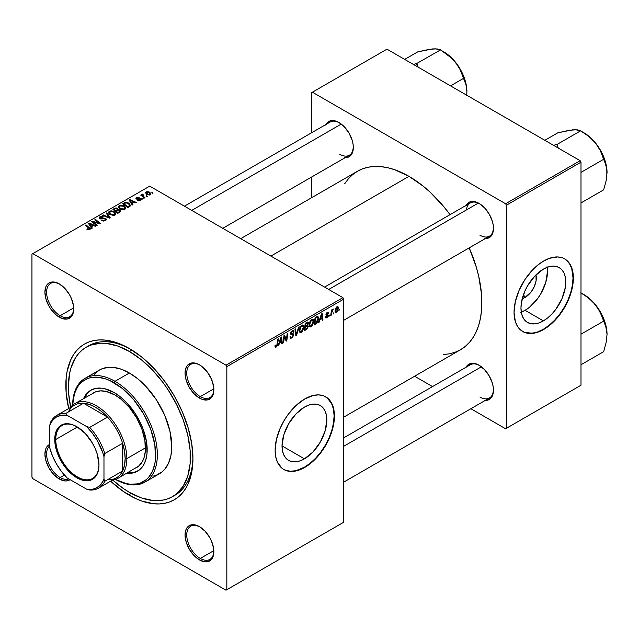 <?xml version="1.0" encoding="UTF-8"?>
<svg xmlns="http://www.w3.org/2000/svg" width="639" height="639" viewBox="0 0 639 639"><rect width="100%" height="100%" fill="white"/><g stroke="black" fill="none" stroke-linecap="round" stroke-linejoin="round"><path stroke-width="0.96" d="M304.436 458.842L282.039 445.902L283.74 435.023L288.596 423.825L295.865 414.024L304.436 407.107A31.678 18.291 -60 0 1 320.275 405.533A31.678 18.291 -60 0 1 325.131 430.926A31.678 18.291 -60 0 1 304.436 458.842L300.066 460.863L295.865 461.821L291.991 461.67L288.596 460.407L285.809 458.099L283.74 454.824L282.462 450.703L282.039 445.902L304.436 458.842A31.678 18.291 -60 0 1 288.596 460.407A31.678 18.291 -60 0 1 283.74 435.023A31.678 18.291 -60 0 1 304.436 407.107L308.805 405.078L313.014 404.12L316.88 404.279L320.275 405.533L323.062 407.85L325.131 411.125L326.409 415.238L326.841 420.039L325.131 430.926L320.275 442.116L313.014 451.925L304.436 458.842M283.636 469.385A41.942 24.21 120 0 0 304.436 467.213L304.779 467.413A41.942 24.21 -60 0 1 283.804 469.489A41.942 24.21 -60 0 1 277.382 435.878A41.942 24.21 -60 0 1 304.779 398.928L313.382 395.429L318.757 394.894L323.59 395.837L327.703 398.209L330.93 401.923L333.862 409.695L334.429 416.045L333.151 426.724L329.436 437.955L325.746 445.271L318.757 455.295L313.382 460.967L304.779 467.413L298.988 470.096L293.429 471.358L288.301 471.151L283.804 469.489L281.855 468.123L277.382 462.093L275.689 456.637L275.121 450.287L276.399 439.608L280.122 428.378L283.804 421.061L288.301 414.208L296.169 405.366L304.779 398.928A41.942 24.21 -60 0 1 325.746 396.851A41.942 24.21 -60 0 1 332.176 430.454A41.942 24.21 -60 0 1 304.779 467.413L304.436 467.213A41.942 24.21 120 0 0 331.793 430.414A41.942 24.21 120 0 0 325.578 396.747M199.887 526.903A19.17 11.071 -120 0 0 186.748 535.21A19.17 11.071 -120 0 0 200.303 558.446L199.456 559.916A20.368 11.758 60 0 1 185.054 534.963A20.368 11.758 60 0 1 199.456 526.648L193.944 524.731L189.272 525.641L187.483 527.127L186.149 529.236L185.054 534.963L186.149 541.968L189.272 549.165L193.944 555.467L199.456 559.916L204.967 561.833L207.459 561.729L211.437 559.437L212.763 557.328L213.865 551.601L213.586 548.19L211.437 540.953L209.64 537.399L204.967 531.097L199.456 526.648A20.368 11.758 60 0 1 213.865 551.601A20.368 11.758 60 0 1 199.456 559.916L200.303 558.446A19.17 11.071 60 0 1 187.778 541.553A19.17 11.071 60 0 1 190.718 526.193A19.17 11.071 60 0 1 199.887 526.903M49.746 445.854A19.17 11.071 -120 0 0 47.893 461.446A19.17 11.071 -120 0 0 60.162 477.541L59.315 479.002A20.368 11.758 60 0 1 45.856 460.511A20.368 11.758 60 0 1 49.746 444.417L47.342 446.214L46.008 448.322L44.914 454.057L46.008 461.054L49.131 468.251L53.804 474.553L59.315 479.002L64.827 480.919L67.319 480.824L70.082 479.641A20.368 11.758 60 0 1 59.315 479.002L60.162 477.541A19.17 11.071 60 0 1 47.893 461.446A19.17 11.071 60 0 1 49.746 445.854M59.746 284.171A19.17 11.071 -120 0 0 46.607 292.478A19.17 11.071 -120 0 0 60.162 315.714L59.315 317.184A20.368 11.758 60 0 1 44.914 292.231A20.368 11.758 60 0 1 59.315 283.916L53.804 281.999L49.131 282.909L47.342 284.395L46.008 286.504L44.914 292.231L46.008 299.236L49.131 306.432L51.312 309.763L56.504 315.243L62.127 318.486L67.319 318.997L71.296 316.704L72.622 314.596L73.725 308.869L73.445 305.458L71.296 298.221L69.499 294.667L64.827 288.365L59.315 283.916A20.368 11.758 60 0 1 73.725 308.869A20.368 11.758 60 0 1 59.315 317.184L60.162 315.714A19.17 11.071 60 0 1 47.637 298.82A19.17 11.071 60 0 1 50.577 283.46A19.17 11.071 60 0 1 59.746 284.171M199.887 365.085A19.17 11.071 -120 0 0 186.748 373.384A19.17 11.071 -120 0 0 200.303 396.627L199.456 398.089A20.368 11.758 60 0 1 185.054 373.144A20.368 11.758 60 0 1 199.456 364.829L196.652 363.527L191.452 363.008L187.483 365.308L186.149 367.409L185.054 373.144L186.149 380.141L189.272 387.338L193.944 393.648L199.456 398.089L202.267 399.399L207.459 399.91L211.437 397.618L212.763 395.509L213.865 389.774L213.586 386.371L211.437 379.135L207.459 372.249L202.267 366.77L199.456 364.829A20.368 11.758 60 0 1 213.865 389.774A20.368 11.758 60 0 1 199.456 398.089L200.303 396.627A19.17 11.071 60 0 1 187.778 379.734A19.17 11.071 60 0 1 190.718 364.366A19.17 11.071 60 0 1 199.887 365.085M73.701 307.902L60.162 315.714L73.701 307.902M64.427 475.081L60.162 477.541L64.427 475.081M213.841 550.634L200.303 558.446L213.841 550.634M213.841 388.816L200.303 396.627L213.841 388.816M324.58 287.087L470.328 202.938A19.17 11.071 60 0 1 479.498 203.657A19.17 11.071 -120 0 0 466.446 209.927M466.039 205.415A20.368 11.758 60 0 1 479.066 203.402L473.555 201.485L471.063 201.581L468.882 202.387L465.759 205.982M325.898 124.509A20.368 11.758 60 0 1 338.926 122.488L333.406 120.571L330.922 120.675L328.734 121.482L325.618 125.076M466.039 367.241A20.368 11.758 60 0 1 479.066 365.22L473.555 363.303L471.063 363.407L467.085 365.7L465.759 367.808M86.249 347.201A86.273 49.81 60 0 1 129.39 351.474L131.882 350.036L129.39 351.474L117.488 345.955L106.042 343.359L100.635 343.191L90.69 345.116L86.249 347.201L82.231 350.004L78.661 353.495L75.586 357.648L71.009 367.76L69.555 373.631L68.381 386.699L68.677 393.768L70.673 407.147A86.273 49.81 60 0 1 86.249 347.201L88.797 345.731A86.273 49.81 60 0 1 130.675 349.293A86.273 49.81 -120 0 0 87.543 346.498M129.39 348.543L116.993 342.792L105.068 340.084L99.428 339.908L94.085 340.523L89.077 341.921L84.452 344.086L80.266 347.009L76.552 350.643L73.341 354.972L70.681 359.941L67.063 371.618L66.144 378.216L66.144 392.594L68.677 408.545A89.867 51.887 60 0 1 129.39 348.543L129.39 348.543A89.867 51.887 60 0 1 192.938 458.602L191.716 443.586L188.098 427.731L182.227 411.652L174.319 395.972L164.694 381.291L153.703 368.168L141.786 357.105L129.39 348.543M129.39 495.297A89.867 51.887 60 0 1 110.619 481.183L123.159 491.343L135.62 498.54L141.786 501.04L153.703 503.748L159.343 503.923L164.694 503.308L169.702 501.911L174.319 499.746L178.513 496.83L182.227 493.188L185.43 488.859L188.098 483.891L191.716 472.213L192.938 458.602A89.867 51.887 60 0 1 129.39 495.297L130.668 493.084L129.39 495.297M240.703 238.659L357.465 171.244A103.047 59.499 -120 0 1 408.992 176.348L423.21 186.173L430.143 192.187L443.338 206.117L450.032 214.656A103.047 59.499 -120 0 0 408.992 176.348L270.888 256.087L408.992 176.348L394.774 169.758L387.841 167.761L381.108 166.651L374.646 166.452L368.511 167.154L362.768 168.76L357.465 171.244L352.664 174.591L348.407 178.76L344.733 183.72M443.338 354.525L449.473 353.822L455.216 352.217L460.519 349.733A103.047 59.499 -120 0 0 469.202 247.86L476.311 267.158L478.723 276.32L481.51 294.108L481.51 310.602L480.456 318.166L478.723 325.171L476.311 331.553L473.259 337.256L469.577 342.216L465.32 346.386L460.519 349.733L343.75 417.147M343.75 437.835L470.328 364.765A19.17 11.071 60 0 1 479.498 365.476M184.439 206.173L330.187 122.033A19.17 11.071 60 0 1 339.349 122.744M525.074 297.447L523.461 294.667L525.074 297.447L522.231 298.669A15.911 9.186 -60 0 0 525.074 297.447A15.911 9.186 -60 0 0 535.961 274.89L536.105 280.625L534.428 286.272L531.321 291.656L525.074 297.447M521.288 312.136A31.678 18.291 120 0 0 525.074 310.322L543.374 320.89A31.678 18.291 -60 0 1 527.534 322.463A31.678 18.291 -60 0 1 522.678 297.071A31.678 18.291 -60 0 1 543.374 269.155L547.743 267.126L551.944 266.175L555.818 266.327L559.213 267.589L562 269.898L564.069 273.173L565.347 277.294L565.779 282.087L565.347 287.382L562 298.645L555.818 309.348L551.944 313.973L547.743 317.871L543.374 320.89L539.004 322.919L534.803 323.869L530.929 323.717L527.534 322.463L524.747 320.147L522.678 316.872L521.4 312.759L520.969 307.958L521.4 302.662L524.747 291.408L527.534 285.881L534.803 276.072L543.374 269.155A31.678 18.291 -60 0 1 559.213 267.589A31.678 18.291 -60 0 1 564.069 292.974A31.678 18.291 -60 0 1 543.374 320.89L525.074 310.322A31.678 18.291 120 0 0 547.152 267.342M522.574 331.441A41.942 24.21 120 0 0 543.374 329.269L543.709 329.46A41.942 24.21 -60 0 1 522.742 331.537A41.942 24.21 -60 0 1 516.312 297.934A41.942 24.21 -60 0 1 543.709 260.976L549.5 258.292L557.687 256.95L562.528 257.884L564.684 258.899L568.367 261.958L571.106 266.295L572.8 271.751L573.367 278.101L572.089 288.772L569.868 296.264L564.684 307.327L560.187 314.18L555.059 320.307L549.5 325.467L540.802 330.978L535.107 332.959L527.239 333.207L524.899 332.552L520.785 330.179L517.558 326.465L515.33 321.545L514.06 312.343L515.33 301.664L519.052 290.433L524.899 279.61L532.359 270.137L537.926 264.977L543.709 260.976A41.942 24.21 -60 0 1 564.684 258.899A41.942 24.21 -60 0 1 571.106 292.502A41.942 24.21 -60 0 1 543.709 329.46L543.374 329.269A41.942 24.21 120 0 0 570.723 292.462A41.942 24.21 120 0 0 564.509 258.803M31.95 254.13L31.95 477.197L31.95 254.13L32.797 253.635L149.726 186.133L342.903 297.662L225.982 365.173L32.797 253.635L225.982 365.173L226.829 366.634L226.829 589.709L343.75 522.199L343.75 299.132L226.829 366.634L226.829 589.709L225.982 590.196L32.797 478.659L31.95 477.197L32.797 478.659L225.982 590.196L226.829 589.709L343.75 522.199L225.982 590.196L343.75 522.199L343.75 299.132L342.903 297.662L343.75 299.132L226.829 366.634L225.982 365.173L342.903 297.662L149.726 186.133L31.95 254.13M313.789 321.345L312.327 325.778L310.977 326.936L309.795 326.88L309.212 324.197L310.33 320.898L312.639 319.22L313.541 319.899L313.789 321.345L313.062 319.348L311.736 319.484L309.979 321.529L309.164 325.035L309.931 326.968L311.201 326.817L309.212 325.666L311.201 326.817L313.789 321.345L313.11 320.954L313.789 321.345M320.035 319.764L319.308 322.048L318.637 322.439L321.393 313.997L322.144 313.565L322.959 319.939L322.336 320.299L322.136 318.549L320.035 319.764L322.136 318.549L322.336 320.299L322.959 319.939L322.144 313.565L321.393 313.997L318.637 322.439L319.308 322.048L318.853 321.784L319.308 322.048L320.035 319.764L319.596 319.508L320.035 319.764M276.184 347.041L275.121 346.993L275.018 345.571L275.641 345.124L275.952 346.306L276.791 345.539L277.741 339.197L278.364 338.838L277.23 345.827L276.184 347.041L277.63 344.285L278.364 338.838L277.741 339.197L277.03 344.461L276.224 346.21L275.641 345.124L275.018 345.571L275.297 347.177L276.184 347.041L274.97 346.338L276.184 347.041M293.684 334.916L292.526 337.48L290.41 338.199L289.986 336.745L290.601 336.306L290.801 337.28L291.544 337.336L293.045 335.603L292.862 334.804L290.705 334.093L290.713 332.711L291.624 331.202L292.934 330.459L293.868 331.01L293.996 331.865L293.373 332.288L293.197 331.513L292.462 331.425L291.216 333.103L293.301 333.83L293.684 334.916L291.216 333.103L292.247 331.537L293.373 332.288L293.996 331.865L293.493 330.539L292.263 330.722L290.601 333.502L291.304 334.596L292.91 334.836L293.069 335.339L291.863 337.184L290.761 337.224L290.601 336.306L289.986 336.745L290.481 338.247L291.823 338.007L289.994 336.945L291.823 338.007L293.684 334.916L290.625 333.151L293.684 334.916M299.228 326.793L296.64 335.14L295.849 335.595L294.938 329.269L295.561 328.909L296.344 334.333L298.565 327.176L299.228 326.793L298.565 327.176L296.344 334.333L295.561 328.909L294.938 329.269L295.849 335.595L296.64 335.14L295.705 334.604L296.64 335.14L299.228 326.793M303.932 327.04L302.471 331.465L301.113 332.623L299.939 332.568L299.348 329.892L300.474 326.593L302.782 324.916L303.685 325.594L303.932 327.04L303.206 325.043L301.88 325.171L300.122 327.224L299.308 330.722L300.074 332.655L301.344 332.512L299.356 331.361L301.344 332.512L303.932 327.04L303.253 326.649L303.932 327.04M339.581 309.364L338.822 310.786L339.581 309.364M308.317 326.265L307.287 328.821L304.236 330.746L305.242 323.326L307.375 322.144L308.214 322.336L308.349 323.693L307.583 325.307L308.317 326.265L307.583 325.307L308.397 323.166L307.583 322.088L305.242 323.326L304.236 330.746L306.616 329.381L305.921 328.981L306.616 329.381L308.317 326.265L306.76 325.363L308.317 326.265M279.443 343.199L278.716 345.483L278.045 345.875L280.801 337.432L281.551 337.001L282.366 343.375L281.743 343.734L281.543 341.985L279.443 343.199L281.543 341.985L281.743 343.734L282.366 343.375L281.551 337.001L280.801 337.432L278.045 345.875L278.716 345.483L278.261 345.22L278.716 345.483L279.443 343.199L279.003 342.943L279.443 343.199M284.235 338.119L283.604 342.664L282.981 343.023L283.988 335.587L284.643 335.211L286.336 340.044L287.167 333.758L287.79 333.398L286.783 340.827L286.136 341.202L284.427 336.386L284.235 338.119L284.427 336.386L286.136 341.202L286.783 340.827L287.79 333.398L287.167 333.758L286.336 340.044L284.643 335.211L283.988 335.587L282.981 343.023L283.604 342.664L283.069 342.36L283.604 342.664L284.235 338.119L283.692 337.807L284.235 338.119M326.92 317.12L326.034 316.385L325.419 316.92L326.888 317.759L325.922 317.99L325.467 317.399L326.034 316.385L326.681 317.232L327.719 316.065L327.559 315.498L326.09 315.115L326.05 313.941L327 312.559L328.254 312.199L328.654 313.094L328.039 313.541L327.392 312.95L326.577 314.021L328.27 315.035L327.895 316.816L326.888 317.759L328.35 315.474L326.577 314.092L327.224 313.03L328.039 313.541L328.654 313.094L328.302 312.223L327.248 312.391L325.962 314.556L327.727 315.89L326.92 317.12L325.523 316.752M316.808 323.334L314.1 325.059L315.099 317.631L317.671 316.401L318.629 317.982L317.958 321.561L316.808 323.334L318.637 318.39L317.335 316.433L315.099 317.631L314.1 325.059L315.85 324.045L315.163 323.646L315.85 324.045L316.808 323.334L316.217 322.991L316.808 323.334M338.438 308.014L337.672 310.945L335.898 312.407L335.235 312.024L335.052 310.794L336.106 307.575L337.624 306.568L338.438 308.014L337.959 306.664L337.001 306.768L335.052 311.065L335.523 312.319L336.513 312.207L335.06 311.361L336.513 312.207L338.438 308.014L337.696 307.591L338.438 308.014M333.877 312.655L333.119 314.076L333.877 312.655M331.673 312.918L331.361 315.091L330.738 315.45L331.465 310.051L332.088 309.691L331.937 310.81L333.35 309.052L331.673 312.918L333.35 309.052L331.937 310.81L332.088 309.691L331.465 310.051L330.738 315.45L331.361 315.091L330.826 314.779L331.361 315.091L331.673 312.918L331.122 312.599L331.673 312.918M329.724 315.059L328.965 316.473L329.724 315.059M143.176 198.713L142.473 198.146L141.842 198.505L142.561 199.072L143.176 198.713L142.473 198.146L141.842 198.505L142.561 199.072L143.176 198.713M147.337 196.317L146.635 195.742L146.004 196.109L146.722 196.668L147.337 196.317L146.635 195.742L146.004 196.109L146.722 196.668L147.337 196.317M124.877 209.368L125.651 207.563L123.527 205.63L120.452 205.159L118.582 206.253L118.542 207.363L119.621 208.641L123.471 209.792L124.877 209.368L125.755 208.082L124.014 205.886L119.325 205.55L118.463 207.084L120.276 209.065L124.877 209.368M132.904 204.648L132.009 203.29L134.118 202.076L135.931 202.898L136.554 202.539L129.813 199.584L129.062 200.015L132.233 205.031L132.904 204.648L132.009 203.29L134.118 202.076L135.931 202.898L136.554 202.539L129.813 199.584L129.062 200.015L132.233 205.031L132.904 204.648M118.135 209.664L117.504 208.354L117.504 210.423L117.504 208.354L115.347 208.05L115.347 208.745L115.347 208.05L114.421 208.466L114.421 209.272L114.421 208.466L112.903 209.344L117.832 213.346L120.739 211.501L120.388 210.143L118.135 209.664L117.895 208.633L116.506 207.994L112.903 209.344L117.832 213.346L120.883 211.054L120.068 209.927L118.135 209.664L118.255 209.28M110.235 217.739L106.897 212.819L106.226 213.202L109.093 217.42L103.23 214.928L102.607 215.287L109.445 218.187L110.235 217.739L106.897 212.819L106.226 213.202L109.093 217.42L103.23 214.928L102.607 215.287L109.445 218.187L110.235 217.739M87.335 229.537L89.276 229.832L90.379 228.682L86.033 224.856L85.41 225.224L89.484 228.746L88.701 229.321L87.391 228.794L86.848 229.193L89.851 229.593L90.403 228.858L86.033 224.856L85.41 225.224L88.893 228.059L89.204 229.169L87.391 228.794L86.848 229.193L87.335 229.537M97.2 225.263L92.998 221.885L99.732 223.802L100.379 223.426L95.459 219.417L94.828 219.784L99.037 223.163L92.304 221.238L91.657 221.613L96.577 225.623L97.2 225.263L92.998 221.885L99.732 223.802L100.379 223.426L95.459 219.417L94.828 219.784L99.037 223.163L92.304 221.238L91.657 221.613L96.577 225.623L97.2 225.263M92.312 228.083L91.417 226.733L93.526 225.511L95.339 226.334L95.962 225.974L89.22 223.019L88.462 223.458L91.641 228.466L92.312 228.083L91.417 226.733L93.526 225.511L95.339 226.334L95.962 225.974L89.22 223.019L88.462 223.458L91.641 228.466L92.312 228.083M100.347 218.282L100.523 217.204L102.879 217.252L103.302 216.781L99.852 216.789L99.852 218.706L99.852 216.789L99.069 217.755L99.764 218.658L105.06 218.865L104.844 220.862L104.844 220.136L103.23 220.479L103.23 221.038L102.384 220.175L102.384 220.814L102.2 220.064L102.2 220.735L102.2 220.064L101.657 220.463L105.499 220.559L106.194 219.96L106.178 218.961L105.012 218.211L100.107 218.099L101.026 216.996L102.879 217.252L103.43 216.861L102.512 216.469L99.852 216.789L99.245 218.234L100.682 218.977L104.748 218.73L105.443 219.345L104.844 220.136L101.657 220.463L103.55 221.062L105.499 220.559L106.346 219.465L105.619 218.482L101.106 218.45L100.004 217.827L100.004 218.778M115.02 215.063L115.787 213.25L113.67 211.325L110.914 210.806L108.718 211.948L108.686 213.059L109.756 214.329L113.606 215.487L115.02 215.063L115.891 213.769L114.157 211.581L109.469 211.237L108.606 212.771L110.419 214.76L115.02 215.063M137.633 200.319L139.901 200.598L141.259 199.336L139.981 198.497L137.105 198.665L136.97 197.85L139.174 197.475L137.065 197.259L135.915 198.042L136.395 198.985L140.42 199.336L139.805 200.103L137.633 200.319L140.564 200.311L141.267 199.448L139.677 198.481L136.914 198.569L136.97 197.85L139.174 197.475L136.458 197.523L135.867 198.282L136.395 198.985L140.205 199.136L140.053 199.983L137.633 200.319M130.26 206.014L128.735 203.01L128.735 203.785L128.735 203.01L125.076 202.403L125.076 203.122L125.076 202.403L124.246 202.803L124.246 203.601L124.246 202.803L122.768 203.649L127.696 207.659L130.396 205.822L129.637 203.649L126.051 202.251L122.768 203.649L127.696 207.659L130.548 205.287M150.189 194.759L150.74 193.369L149.111 191.932L146.978 191.62L145.572 192.563L146.77 194.472L149.438 195.039L150.836 193.801L149.446 192.107L146.203 191.9L145.516 192.834L147.002 194.615L150.189 194.759M144.957 197.691L142.689 195.662L142.505 194.943L143.144 194.623L142.713 194.096L141.914 194.504L142.106 195.382L141.371 194.775L140.748 195.135L144.334 198.05L144.957 197.691L143.551 196.508L142.713 194.096L142.138 194.248L142.106 195.382L141.371 194.775L140.748 195.135L144.334 198.05L144.957 197.691M153.033 193.026L152.33 192.451L151.699 192.818L152.417 193.377L153.033 193.026L152.33 192.451L151.699 192.818L152.417 193.377L153.033 193.026M311.552 92.695L311.552 132.784L311.552 92.695L386.962 49.163L580.148 160.693L505.585 203.745L312.399 92.208L505.585 203.745L506.431 205.207L506.431 428.274L580.995 385.229L580.995 162.162L506.431 205.207L506.431 428.274L505.585 428.769L470.871 408.72L505.585 428.769L580.995 385.229L505.585 428.769L580.995 385.229L580.995 162.162L580.148 160.693L580.995 162.162L506.431 205.207L505.585 203.745L580.148 160.693L386.962 49.163L311.552 92.695M311.552 177.059L311.552 197.755L311.552 177.059M432.523 386.587L414.599 376.243L432.523 386.587M484.578 400.405L489.25 399.495L492.373 395.9L493.468 390.173L493.188 386.763L492.373 383.168L489.25 375.972L484.578 369.669L479.066 365.22A20.368 11.758 60 0 1 493.468 390.173A20.368 11.758 60 0 1 485.209 400.445M344.437 157.673L349.11 156.763L352.233 153.168L353.327 147.441L353.047 144.031L352.233 140.444L349.11 133.239L344.437 126.937L338.926 122.488A20.368 11.758 60 0 1 353.327 147.441A20.368 11.758 60 0 1 345.068 157.713M484.578 238.579L489.25 237.676L492.373 234.082L493.468 228.347L493.188 224.944L492.373 221.35L489.25 214.153L484.578 207.851L479.066 203.402A20.368 11.758 60 0 1 493.468 228.347A20.368 11.758 60 0 1 485.209 238.619M524.563 332.352L532.023 333.215L537.591 331.953L543.374 329.269L549.157 325.267L554.724 320.107L559.852 313.981L564.341 307.127L568.031 299.811L570.771 292.311L572.456 284.914L573.031 277.901L571.753 268.699L569.525 263.779L566.298 260.065M520.697 312.351L525.074 310.322L529.443 307.303L537.519 298.78L540.913 293.605L545.77 282.406L547.471 271.527L547.04 266.727M493.46 227.843A19.17 11.071 60 0 1 489.498 236.142A19.17 11.071 60 0 1 479.913 235.2A19.17 11.071 -120 0 0 493.46 227.851M339.772 154.287A19.17 11.071 -120 0 0 353.319 146.938A19.17 11.071 60 0 1 349.357 155.237L222.779 228.315M479.913 397.019A19.17 11.071 -120 0 0 493.46 389.67A19.17 11.071 60 0 1 489.498 397.969M192.922 457.117A86.273 49.81 60 0 1 175.07 495.161A86.273 49.81 60 0 1 173.776 495.864A86.273 49.81 -120 0 0 192.922 457.117M213.857 389.279A19.17 11.071 60 0 1 209.896 397.578A19.17 11.071 60 0 1 200.303 396.627A19.17 11.071 -120 0 0 213.857 389.279M213.857 551.098A19.17 11.071 60 0 1 209.896 559.397A19.17 11.071 60 0 1 200.303 558.446A19.17 11.071 -120 0 0 213.857 551.098M68.836 478.923A19.17 11.071 60 0 1 60.162 477.541A19.17 11.071 -120 0 0 68.836 478.923M73.717 308.365A19.17 11.071 60 0 1 69.747 316.664A19.17 11.071 60 0 1 60.162 315.714A19.17 11.071 -120 0 0 73.717 308.365M285.625 470.304L290.457 471.239L295.833 470.711L304.436 467.213L310.227 463.219L315.786 458.059L320.914 451.933L325.411 445.079L329.093 437.763L331.833 430.255L333.526 422.858L334.093 415.853L333.526 409.495L331.833 404.048L327.36 398.017M92.304 222.14L92.304 221.238L92.304 222.14M95.347 222.612L95.347 222.06L95.347 222.612M97.559 223.211L97.559 222.676L97.559 223.211M99.037 223.61L99.037 223.163L99.037 223.61M95.459 220.295L95.459 219.417L95.459 220.295M92.998 222.707L92.998 221.885L92.998 222.707M94.213 223.698L94.213 222.803L94.213 223.698M89.22 224.648L89.22 223.019L89.22 224.648M91.417 228.123L91.417 226.733L91.417 228.123M91.065 226.134L90.123 224.648L90.123 226.078L90.123 224.648L89.404 223.658L89.404 224.936L89.404 223.658L92.743 225.16L92.743 225.966L92.743 225.16L91.065 226.134L91.065 227.556L91.065 226.134L89.404 223.658L92.743 225.16L91.065 226.134M87.391 229.569L87.391 228.794L87.391 229.569M87.847 229.776L87.847 229.121L87.847 229.776M89.204 229.848L89.204 229.169L89.204 229.848M89.492 229.76L89.492 228.778L89.204 229.169M86.033 225.727L86.033 224.856L86.033 225.727M89.644 229.697L89.644 227.796L89.644 229.697M105.06 218.865L105.443 220.591M101.106 219.025L101.106 218.45L101.106 219.025M102.783 218.85L102.783 218.195L102.783 218.85M105.619 220.487L105.619 218.482L105.619 220.487M103.23 215.551L103.23 214.928L103.23 215.551M107.336 217.292L107.336 216.637L107.336 217.292M109.093 218.043L109.093 217.42L109.093 218.043M106.897 214.193L106.897 212.819L106.897 214.193M109.469 214.097L109.469 211.237L109.469 214.097M114.157 212.372L114.157 211.581L114.157 212.372M111.058 214.416L109.549 212.755L109.549 214.161L110.14 211.653L113.478 211.9L114.964 213.73L114.373 215.343L114.373 214.64L111.058 214.416L111.058 215.071L109.549 212.755L110.946 211.381L113.478 211.9L114.956 213.578L113.766 214.872L111.058 214.416M120.068 212.052L120.068 209.927L120.068 212.052M115.643 210.702L114.109 209.456L114.109 210.319L114.109 209.456L115.164 208.841L116.913 208.721L117.4 210.487L117.4 209.4L116.641 210.918L116.641 210.119L115.643 210.702L115.643 211.565L115.643 210.702L114.109 209.456L115.867 208.53L117.121 208.865L117.304 209.608L115.643 210.702M117.88 212.515L116.218 211.166L116.218 212.036L116.218 211.166L117.528 210.415L119.437 210.271L119.613 212.324L119.613 211.485L119.038 212.651L119.038 211.852L117.88 212.515L117.88 213.322L117.88 212.515L116.218 211.166L118.311 210.079L119.653 210.415L119.613 211.485L117.88 212.515M138.096 200.534L138.096 199.871L138.096 200.534M140.053 200.55L140.053 199.983L140.053 200.55M140.205 199.136L140.053 199.983M136.458 199.017L136.458 197.523L136.458 199.017M136.914 198.569L136.97 197.85M137.321 199.248L137.321 198.737L137.321 199.248M138.216 199.176L138.216 198.665L138.216 199.176M139.677 198.993L139.677 198.481L139.677 198.993M140.772 200.183L140.772 198.753L140.772 200.183M129.813 201.205L129.813 199.584L129.813 201.205M132.009 204.688L132.009 203.29L132.009 204.688M131.658 202.699L130.715 201.213L130.715 202.643L130.715 201.213L129.997 200.223L129.997 201.501L129.997 200.223L133.335 201.724L133.335 202.531L133.335 201.724L131.658 202.699L131.658 204.121L131.658 202.699L129.997 200.223L133.335 201.724L131.658 202.699M127.744 206.828L123.966 203.761L123.966 204.624L123.966 203.761L125.739 202.851L128.08 203.346L129.613 205.159L128.535 207.172L128.535 206.373L127.744 206.828L127.744 207.627L127.744 206.828L123.966 203.761L126.059 202.795L128.647 203.713L129.565 205.446L127.744 206.828M119.325 208.41L119.325 205.55L119.325 208.41M124.014 206.685L124.014 205.886L124.014 206.685M119.405 207.068L120.004 205.958L121.737 205.67L124.461 207.148L124.789 208.266L124.23 209.648L124.23 208.945L122.289 209.209L120.372 208.37L119.405 207.068L120.004 205.958L123.335 206.205L124.821 208.034L124.23 208.945L120.923 208.729L120.923 209.384L119.405 207.068L119.405 208.474L119.389 206.884L119.389 208.458M146.203 194.048L146.203 191.9L146.203 194.048M149.446 192.914L149.446 192.107L149.446 192.914M147.553 194.216L146.714 192.227L148.831 192.467L149.654 194.44L149.654 194.983L149.654 194.44L147.553 194.216L147.553 194.871L146.363 193.01L147.098 192.083L148.719 192.403L149.989 193.729L149.135 194.607L147.553 194.216M146.331 194.152L146.714 192.227M150.005 194.855L150.005 193.889L149.654 194.44M146.635 196.604L146.635 195.742L146.635 196.604M141.371 195.646L141.371 194.775L141.371 195.646M142.106 196.245L142.106 195.382L142.106 196.245M142.138 194.248L142.106 195.382M142.713 194.711L142.713 194.096L142.713 194.711M142.473 196.54L142.697 194.727M143.551 197.411L143.551 196.508L143.551 197.411M142.473 199.001L142.473 198.146L142.473 199.001M152.33 193.313L152.33 192.451L152.33 193.313M109.549 212.755L109.533 214.153M119.94 212.132L119.94 210.942L119.613 211.485M308.022 322.152L307.583 322.088M306.96 322.336L308.397 323.166L306.96 322.336M307.143 325.059L307.583 325.307L307.143 325.059M306.8 323.222L305.746 323.829L305.434 326.146L305.746 323.829L305.21 323.526L306.8 323.222L306.113 322.823L307.782 323.55L307.439 324.708L305.434 326.146L304.899 325.834L305.434 326.146L307.591 324.412L307.718 323.174L306.8 323.222L307.782 323.55M306.576 325.483L307.495 326.018L305.314 327.016L304.979 329.524L305.314 327.016L304.787 326.705L305.314 327.016L306.624 326.257L305.929 325.858L307.702 326.601L306.744 328.47L304.979 329.524L304.444 329.213L304.979 329.524L306.744 328.47L307.655 327.024L307.471 326.01L307.702 326.601M299.923 330.403L300.602 327.472L300.13 327.2L300.602 327.472L301.864 325.986L301.257 325.634L302.79 325.906L303.309 327.32L301.392 331.681L300.45 331.761L299.332 330.059L300.626 331.833L302.255 330.826L303.309 327.591L302.495 325.81L300.729 327.24L299.923 330.403M295.362 332.208L296.137 332.655L295.362 332.208M295.609 333.909L296.344 334.333L295.609 333.909M289.986 336.777L290.761 337.224L289.986 336.777M290.601 333.494L292.91 334.836M292.782 334.764L290.601 333.502M290.633 333.846L292.047 334.66L290.633 333.846M290.849 334.333L291.304 334.596L290.849 334.333M292.279 330.714L293.996 331.713L292.279 330.714M292.151 330.794L293.996 331.865L292.151 330.794M292.079 330.842L293.381 332.128M291.64 331.186L292.247 331.537L291.64 331.186M290.689 332.799L291.216 333.103L290.689 332.799M291.448 333.582L291.216 333.103M290.633 333.111L291.352 333.526M293.269 333.806L292.51 333.678M275.129 345.491L275.585 345.755L275.129 345.491M276.224 346.21L275.585 345.755M277.094 343.974L277.63 344.285L277.094 343.974M281.655 342.967L282.366 343.375L281.655 342.967M280.856 341.585L281.543 341.985L280.856 341.585M279.778 342.2L280.601 339.7L280.146 339.437L280.601 339.7L281.088 338.015L280.689 337.783L281.464 341.234L279.331 341.945L281.464 341.234L281.088 338.015L279.778 342.2M284.539 336.801L285.449 337.328L284.539 336.801M285.034 338.319L286.024 338.886L285.034 338.319M285.513 339.573L286.336 340.044L285.513 339.573M285.769 340.236L286.783 340.827L285.769 340.236M283.924 336.098L284.427 336.386L283.924 336.098M325.962 314.556L327.599 315.53M327.344 312.343L328.654 313.094L327.344 312.343M327.224 313.03L328.039 313.541M326.09 313.813L326.577 314.092L326.09 313.813M326.01 314.1L326.705 314.532M327.144 314.612L326.633 314.46M326.713 314.532L328.35 315.474L326.713 314.532M325.419 316.92L325.802 317.934L326.888 317.759L325.419 316.912M322.248 319.532L322.959 319.939L322.248 319.532M321.449 318.15L322.136 318.549L321.449 318.15M320.371 318.765L321.193 316.265L320.738 316.001L321.193 316.265L321.681 314.58L321.281 314.348L322.056 317.799L319.923 318.51L322.056 317.799L321.681 314.58L320.371 318.765M318.014 316.505L317.335 316.433M317.966 317.998L318.637 318.39L317.966 317.998M317.279 317.287L315.602 318.142L314.835 323.829L317.287 321.736L318.022 318.701L317.279 317.287L318.022 318.701L315.626 323.374L314.3 323.518L314.835 323.829L315.602 318.142L315.075 317.831L315.602 318.142L316.505 317.623L315.81 317.224L317.279 317.287L316.489 316.832L317.599 317.343L316.593 316.768M309.779 324.708L310.466 321.776L309.995 321.505L310.466 321.776L311.72 320.291L311.113 319.947L312.647 320.211L313.174 321.625L311.249 325.994L310.306 326.066L309.196 324.372L310.482 326.138L312.12 325.131L313.142 322.184L312.623 320.195L310.722 321.329L309.779 324.708M336.969 307.407L336.026 308.701L335.667 310.754L336.122 311.672L337.128 310.921L337.815 308.573L337.376 307.311L336.969 307.407L337.823 308.373L336.521 311.576L335.092 310.306L335.667 310.634L336.969 307.407L336.505 307.135L337.496 307.359L336.745 306.928M336.521 311.576L335.052 311.081M331.401 310.506L331.937 310.81L331.401 310.506M332.48 309.611L333.111 309.971L332.48 309.611M332.392 309.755L332.799 309.995L332.392 309.755M91.201 390.014A46.735 26.982 -120 0 0 84.428 398.065L87.511 393.169L91.617 389.758M83.581 398.552A46.735 26.982 60 0 1 90.77 390.253A46.735 26.982 60 0 1 114.133 392.562L120.587 397.019L126.786 402.77L135.101 413.329L139.677 421.261L143.28 429.56L146.547 441.988L147.026 453.45L145.756 460.056L143.28 465.535L139.677 469.673L135.101 472.317L129.717 473.363L126.722 473.267A46.735 26.982 60 0 0 137.505 471.191L137.505 471.191A46.735 26.982 60 0 0 144.67 433.745A46.735 26.982 60 0 0 114.133 392.562L104.548 388.672L101.489 388.169L95.778 388.4L90.77 390.253L88.589 391.771L84.995 395.908L83.581 398.552M114.988 381.315L114.133 382.785A58.716 33.899 60 0 1 155.644 453.874A58.716 33.899 60 0 1 115.547 479.45A59.914 34.594 -120 0 0 157.346 454.385A59.914 34.594 -120 0 0 114.988 381.315A59.914 34.594 60 0 1 154.127 434.113A59.914 34.594 60 0 1 144.941 482.118A59.914 34.594 60 0 1 115.523 479.458L126.187 483.555L130.029 484.186L137.201 483.899L140.476 482.988L146.227 479.665L148.655 477.285L152.497 471.215L154.854 463.587L155.453 459.273L154.854 444.88L150.748 429.264L143.495 413.768L133.711 399.742L122.233 388.376L110.068 380.66L106.034 379.023L98.246 377.258L91.073 377.545L87.799 378.456L82.048 381.779L79.619 384.159L77.519 386.986L74.404 393.872L72.646 405.142A58.716 33.899 60 0 1 114.133 382.785L114.988 381.315L129.39 373L114.988 381.315A59.914 34.594 -120 0 0 72.622 405.158A59.914 34.594 60 0 1 85.027 378.344A59.914 34.594 60 0 1 114.988 381.315M144.941 482.118L159.343 473.803A59.914 34.594 -120 0 0 168.528 425.79A59.914 34.594 -120 0 0 129.39 373L137.657 378.711L145.604 386.084L156.267 399.615L164.614 415.078L169.926 431.125L171.755 446.373L170.94 455.447L168.528 463.235L164.614 469.433L162.138 471.854L156.267 475.248L152.921 476.183M129.39 351.474A86.273 49.81 60 0 1 185.749 427.499A86.273 49.81 60 0 1 172.522 496.631A86.273 49.81 60 0 1 129.39 492.357A86.273 49.81 60 0 1 112.823 480.145L123.407 488.563L129.39 492.357L141.291 497.877L152.737 500.473L163.28 500.057L168.089 498.716L172.522 496.631L176.548 493.827L183.193 486.183L187.762 476.071L190.102 463.874L190.102 450.064L187.762 435.175L183.193 419.775L176.548 404.455L168.089 389.806L163.28 382.913L152.737 370.316L141.291 359.701L129.39 351.474M91.409 394.279L93.414 392.873A43.14 24.905 60 0 1 114.988 395.014A43.14 24.905 60 0 1 143.168 433.026A43.14 24.905 60 0 1 136.554 467.588L134.334 468.635M94.165 374.398L99.428 370.029L102.512 368.583L109.421 367.241L113.175 367.361L121.122 369.166L129.39 373A59.914 34.594 -120 0 0 99.428 370.029L85.027 378.344M137.92 470.943A46.735 26.982 -120 0 1 127.568 472.78L133.343 472.556L138.351 470.703M74.779 403.64A43.14 24.905 60 0 1 108.015 415.19A43.14 24.905 60 0 1 126.849 458.602L145.484 447.843L126.849 458.602A43.14 24.905 -120 0 0 104.612 411.867A43.14 24.905 -120 0 0 70.33 407.586A43.14 24.905 60 0 1 74.779 403.64L95.634 391.835L100.603 390.868L106.13 391.419L114.988 395.014L120.939 399.127L129.366 407.474L136.554 417.778L141.882 429.16L144.901 440.63L145.341 451.214L144.174 457.308L141.882 462.364L138.559 466.19L117.911 478.355A43.14 24.905 60 0 1 112.264 480.232A43.14 24.905 -120 0 0 126.849 458.602L125.148 458.602A41.942 24.21 60 0 1 122.608 471.007A41.942 24.21 60 0 1 107.512 479.729M592.401 139.558L595.588 143.072A32.421 18.715 -120 0 0 584.126 132.904L581.011 131.107L588.862 136.434L595.588 143.072L600.388 150.748L603.663 159.287L580.995 172.37L603.663 159.287L606.107 165.493L607.05 172.61L606.107 180.829L603.663 189.847L580.995 202.938L603.663 189.847L606.107 180.829L606.802 176.644L606.85 169.039L605.309 161.475L602.313 153.759L598.08 146.435L592.896 139.981L587.121 134.861L581.011 131.107L588.862 136.434L592.401 139.558M558.294 148.08L557.016 144.462L580.739 130.763L581.011 131.107L580.739 130.763L557.016 144.462L553.51 145.317L556.737 144.486A37.214 21.486 60 0 1 557.288 144.805A37.214 21.486 -120 0 0 556.737 144.486L558.294 148.08M575.356 129.853L569.485 130.236L557.815 132.816L544.835 140.308L557.815 132.816L572.664 129.837L577.464 129.861L580.739 130.763L575.316 129.717L570.172 130.316M607.05 172.834L607.05 172.61A32.421 18.715 -120 0 0 595.588 143.072L600.388 150.748L605.029 162.41L606.802 168.88L607.05 172.61A32.421 18.715 -120 0 1 607.05 172.738M478.315 203.074L328.694 289.459L478.315 203.074M481.415 366.802L343.75 446.278L481.415 366.802M592.401 301.384L595.588 304.891A32.421 18.715 -120 0 0 584.126 294.731L581.011 292.926L588.862 298.253L595.588 304.891L600.388 312.567L603.663 321.105L580.995 334.189L603.663 321.105L606.107 327.312L607.05 334.429L606.107 342.648L603.663 351.666L580.995 364.757L603.663 351.666L606.107 342.648L607.05 334.429L605.309 323.294L600.333 311.84L592.896 301.808L584.126 294.723A32.421 18.715 -120 0 0 584.126 294.723L581.011 292.926L588.862 298.253L592.401 301.384M607.05 334.652L607.05 334.429A32.421 18.715 -120 0 0 595.588 304.891L598.24 308.629L602.082 316.64L606.107 327.312L607.05 334.429A32.421 18.715 -120 0 1 607.05 334.564M191.748 210.391L341.266 124.07L191.748 210.391M416.596 63.58L413.369 64.411L416.596 63.58A37.214 21.486 60 0 1 416.876 63.732A37.214 21.486 -120 0 0 416.596 63.58L440.598 49.858L452.26 58.652L458.099 65.897L460.248 69.835L465.967 84.58L466.909 91.696L466.662 95.738L466.909 91.696L466.127 84.396L462.173 72.854L455.447 62.159L449.92 56.32L443.985 51.999A32.421 18.715 -120 0 1 455.447 62.159L460.248 69.835L463.523 78.373L450.543 85.866L463.523 78.373L465.967 84.58L466.909 91.696A32.421 18.715 -120 0 0 455.447 62.159L448.722 55.521L440.598 49.858L416.596 63.58M415.709 65.753L416.876 63.732L415.709 65.753M418.154 67.167L417.147 63.892A37.214 21.486 -120 0 0 416.876 63.732A37.214 21.486 60 0 1 417.147 63.892L418.154 67.167M435.215 48.947L429.344 49.331L417.674 51.903L404.695 59.395L417.674 51.903L432.523 48.923L437.324 48.955L440.598 49.858L435.175 48.804L430.031 49.411M77.111 426.86A30.552 17.644 -120 0 0 55.761 439.48L54.738 439.48A31.271 18.06 60 0 1 76.856 426.708A31.271 18.06 60 0 1 98.973 465.016L98.542 469.753L97.288 473.811L95.243 477.045L92.495 479.33L89.14 480.568L85.322 480.72L81.169 479.777L76.856 477.78L72.542 474.801L64.571 466.382L61.216 461.27L56.424 450.223L54.738 439.48L55.17 434.744L56.424 430.678L58.468 427.443L61.216 425.159L64.571 423.921L68.397 423.769L72.542 424.711L76.856 426.708L85.322 433.538L92.495 443.218L95.243 448.674L97.288 454.265L98.973 465.016A31.271 18.06 60 0 1 76.856 477.78A31.271 18.06 60 0 1 54.738 439.48L55.761 439.48A30.552 17.644 60 0 1 62.087 425.494A30.552 17.644 60 0 1 77.111 426.86M77.359 427.004L55.761 439.48L77.359 427.004M68.381 411.955A41.942 24.21 60 0 1 83.485 403.241A41.942 24.21 60 0 1 107.512 417.107L101.633 411.524L95.499 407.243L89.356 404.439L83.485 403.241L107.512 417.107A41.942 24.21 60 0 1 122.608 443.266A41.942 24.21 60 0 1 125.148 458.602L124.509 451.142L122.608 443.266L122.608 471.007L124.509 465.32L125.148 458.602L126.849 458.602A43.14 24.905 60 0 1 117.911 478.355M56.735 415.438L74.531 405.166A41.942 24.21 -120 0 1 83.485 403.241L65.689 413.513L67.119 415.318A40.744 23.523 60 0 0 49.746 425.35L50.593 422.235A41.942 24.21 60 0 1 56.735 415.438A41.942 24.21 60 0 1 65.689 413.513A41.942 24.21 -120 0 0 50.593 422.235L49.746 425.35L49.746 447.835L52.526 456.006L56.488 464.01L61.432 471.43L67.119 477.932L86.592 489.17L89.716 490.001A41.942 24.21 -120 0 0 104.82 481.279L103.973 479.138L103.973 456.661L104.82 453.538L122.608 443.266L122.608 471.007L104.82 481.279A41.942 24.21 60 0 1 98.67 488.076A41.942 24.21 60 0 1 89.716 490.001L86.592 489.17L92.28 489.242L94.86 488.603L99.341 486.023L101.186 484.106L103.973 479.138L103.973 456.661L102.735 452.572L97.224 440.487L92.28 433.058L86.592 426.556L67.119 415.318L65.689 413.513L83.485 403.241L107.512 417.107L89.716 427.387L86.592 426.556L67.119 415.318L61.432 415.246L56.488 416.963L52.526 420.39L49.746 425.35L49.746 447.835A40.744 23.523 60 0 0 67.119 477.932L86.592 489.17A40.744 23.523 60 0 0 103.973 479.138L104.82 481.279L122.608 471.007A41.942 24.21 -120 0 1 116.466 477.804L98.67 488.076M122.608 443.266A41.942 24.21 -120 0 0 107.512 417.107L89.716 427.387A41.942 24.21 60 0 1 104.82 453.538L122.608 443.266M98.965 464.721A30.552 17.644 60 0 1 92.639 478.411A30.552 17.644 60 0 1 69.1 470.224A30.552 17.644 60 0 1 55.761 439.48A30.552 17.644 -120 0 0 77.239 476.83A30.552 17.644 -120 0 0 98.965 464.721M104.82 453.538A41.942 24.21 -120 0 0 89.716 427.387L86.592 426.556A40.744 23.523 60 0 1 103.973 456.661L104.82 453.538M492.094 234.649L343.75 320.291M492.094 396.468L343.75 482.11M114.964 213.746L114.964 215.095M117.4 209.376L117.4 210.487M140.46 199.496L140.46 200.366M136.682 198.234L136.682 199.12M129.613 205.159L129.613 206.541M124.821 208.05L124.821 209.4M307.567 322.991L306.688 322.487M302.782 325.906L301.712 325.283M300.45 331.761L299.324 331.106M290.881 337.352L289.986 336.833M275.776 346.266L274.986 345.819M327.807 312.95L327.056 312.519M312.639 320.211L311.568 319.588M310.306 326.066L309.18 325.419M175.07 495.161L172.522 496.631M580.739 130.947L584.126 132.904M580.739 292.774L584.126 294.731M440.598 50.042L443.985 51.999"/></g></svg>
